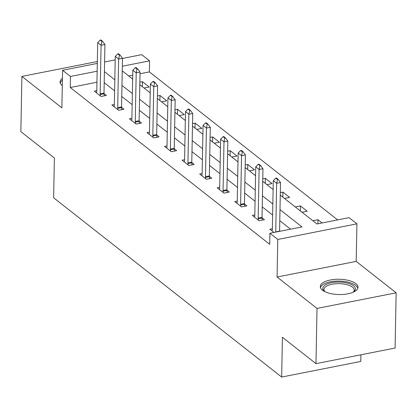 <?xml version="1.0" encoding="UTF-8"?>
<svg xmlns="http://www.w3.org/2000/svg" width="417" height="417" viewBox="0 0 417 417"><rect width="100%" height="100%" fill="white"/><g stroke="black" fill="none" stroke-linecap="round" stroke-linejoin="round"><path stroke-width="0.63" d="M355.821 283.612A18.854 7.642 1.1 0 0 334.695 279.406A18.854 7.642 1.1 0 0 320.292 286.542A18.854 7.642 1.1 0 0 322.461 290.19A18.854 7.642 1.1 0 0 343.592 294.397A18.854 7.642 1.1 0 0 357.989 287.261A18.854 7.642 1.1 0 0 355.821 283.612M62.435 78.354A18.854 7.642 1.1 0 0 60.069 81.961A18.854 7.642 1.1 0 0 62.237 85.61A18.854 7.642 1.1 0 0 62.295 85.657M280.271 195.135L316.956 223.976L349.034 217.648L356.916 223.84L277.79 239.452L269.914 233.259L301.991 226.931L279.995 209.636M356.191 261.396L277.07 277.008L317.024 308.424L315.966 363.655L395.092 348.044L396.15 292.812L356.191 261.396L356.916 223.84M360.913 354.784L360.783 361.44L281.663 377.051L53.626 197.778L54.392 158.012L20.85 131.642L21.908 76.41L61.867 107.826L62.586 70.27L97.307 63.415M122.489 58.448L141.712 54.658L149.588 60.851L122.337 66.23M337.634 219.9L149.38 71.896L149.588 60.851M317.024 308.424L396.15 292.812M97.343 61.528L21.908 76.41M149.38 71.896L140.018 73.746M132.726 75.18L128.702 75.977M139.851 82.191L142.426 81.68L149.182 86.991L144.011 88.008M157.412 95.993L159.987 95.483L166.743 100.794L161.567 101.816M174.973 109.796L177.543 109.29L184.298 114.597L179.128 115.618M192.529 123.599L195.104 123.093L201.859 128.4L196.683 129.421M210.09 137.401L212.66 136.896L219.415 142.207L214.244 143.224M227.646 151.209L230.22 150.699L236.976 156.01L231.8 157.032M245.206 165.012L247.781 164.501L254.532 169.813L249.361 170.834M262.762 178.815L265.337 178.309L272.092 183.616L266.916 184.637M280.323 192.618L282.898 192.112L289.648 197.418L284.477 198.44M295.283 206.936L300.454 205.915L307.209 211.226L302.033 212.243M312.839 220.739L318.015 219.717L322.132 222.954M96.942 82.243L70.254 87.507L269.7 244.305L269.914 233.259M290.586 229.178L279.781 220.687M272.629 215.057L262.225 206.879M255.068 201.255L244.664 193.076M237.513 187.452L227.109 179.274M219.952 173.649L209.548 165.471M202.396 159.847L191.992 151.663M184.835 146.039L174.431 137.86M167.28 132.236L156.875 124.058M149.719 118.433L139.314 110.255M132.163 104.631L121.759 96.452M114.602 90.828L104.198 82.644M96.78 90.687L94.315 91.172L101.065 96.483L106.413 95.43L104.01 93.538M114.341 104.49L111.871 104.98L118.626 110.286L123.969 109.233L121.571 107.341M131.897 118.292L129.432 118.782L136.182 124.089L141.53 123.036L139.127 121.149M149.458 132.1L146.987 132.585L153.743 137.897L159.085 136.839L156.688 134.952M167.014 145.903L164.548 146.388L171.298 151.699L176.646 150.641L174.243 148.754M184.575 159.706L182.104 160.191L188.859 165.502L194.202 164.449L191.804 162.557M202.13 173.508L199.665 173.998L206.415 179.305L211.763 178.252L209.36 176.365M219.691 187.311L217.221 187.801L223.976 193.107L229.319 192.055L226.921 190.168M237.247 201.119L234.781 201.604L241.532 206.915L246.88 205.857L244.477 203.97M254.808 214.922L252.337 215.407L259.093 220.718L264.435 219.66L262.038 217.773M272.364 228.725L269.898 229.209L274.016 232.451M277.07 277.008L277.79 239.452M70.254 87.507L70.468 76.462L62.586 70.27M315.966 363.655L282.424 337.285L281.663 377.051M122.249 70.9L132.653 79.079M139.804 84.703L150.209 92.887M157.365 98.511L167.77 106.689M174.921 112.314L185.325 120.492M192.482 126.116L202.886 134.295M210.038 139.919L220.442 148.098M227.599 153.722L238.003 161.905M245.154 167.53L255.558 175.708M262.715 181.332L273.119 189.511M104.594 61.982L115.196 59.886M97.156 71.198L70.468 76.462M272.838 204.012L262.434 195.834M255.282 190.209L244.878 182.031M237.721 176.407L227.317 168.228M220.166 162.604L209.761 154.42M202.605 148.796L192.201 140.618M185.049 134.993L174.645 126.815M167.488 121.191L157.084 113.012M149.932 107.388L139.528 99.21M132.371 93.585L121.967 85.402M114.816 79.777L104.412 71.599M142.333 86.689L142.426 81.68M159.888 100.497L159.987 95.483M177.449 114.3L177.543 109.29M195.01 128.102L195.104 123.093M212.566 141.905L212.66 136.896M230.127 155.708L230.22 150.699M247.682 169.516L247.781 164.501M265.243 183.318L265.337 178.309M282.799 197.121L282.898 192.112M300.36 210.924L300.454 205.915M317.936 223.783L318.015 219.717M101.894 41.403L102.54 41.278L100.851 39.949L100.21 40.079L101.894 41.403L101.081 45.255L104.933 44.494L104 93.1A2.419 1.042 -101.2 0 0 104.036 93.809L104.297 95.847M96.489 92.882L96.708 91.834A2.419 1.042 -101.2 0 0 96.77 91.203L97.703 42.602L101.081 45.255L100.148 93.861A2.419 1.042 -101.2 0 0 100.189 94.57L100.361 95.926M100.21 40.079L97.703 42.602M104.933 44.494L102.54 41.278M62.399 80.226A18.734 7.589 1.1 0 0 60.241 83.056M324.859 291.655A16.315 6.609 -178.9 0 1 324.676 291.514A16.315 6.609 -178.9 0 1 324.431 291.316A16.315 6.609 -178.9 0 1 331.75 282.648A16.315 6.609 -178.9 0 1 353.543 285.822A16.315 6.609 -178.9 0 1 353.673 291.879A16.315 6.609 -178.9 0 1 353.235 292.202M353.142 292.244A15.106 6.119 1.1 0 0 354.189 290.065A15.106 6.119 1.1 0 0 352.454 287.136A15.106 6.119 1.1 0 0 335.523 283.768A15.106 6.119 1.1 0 0 323.983 289.481A15.106 6.119 1.1 0 0 324.952 291.702M357.776 288.356A18.734 7.589 1.1 0 0 355.68 285.4A18.734 7.589 1.1 0 0 335.497 281.162A18.734 7.589 1.1 0 0 320.47 287.636M119.455 55.206L120.096 55.08L118.407 53.751L117.766 53.882L119.455 55.206L118.642 59.058L122.489 58.302L121.555 106.903A2.419 1.042 -101.2 0 0 121.597 107.612L121.853 109.65M114.044 106.689L114.263 105.637A2.419 1.042 -101.2 0 0 114.331 105.006L115.264 56.404L118.642 59.058L117.709 107.664A2.419 1.042 -101.2 0 0 117.745 108.373L117.917 109.734M117.766 53.882L115.264 56.404M122.489 58.302L120.096 55.08M137.016 69.014L137.657 68.883L135.968 67.559L135.327 67.684L137.016 69.014L136.197 72.866L140.049 72.105L139.116 120.706A2.419 1.042 -101.2 0 0 139.153 121.42L139.414 123.453M131.605 120.492L131.824 119.439A2.419 1.042 -101.2 0 0 131.887 118.814L132.82 70.207L136.197 72.866L135.264 121.467A2.419 1.042 -101.2 0 0 135.306 122.176L135.478 123.536M135.327 67.684L132.82 70.207M140.049 72.105L137.657 68.883M154.571 82.816L155.213 82.691L153.524 81.362L152.883 81.487L154.571 82.816L153.758 86.668L157.605 85.907L156.672 134.509A2.419 1.042 -101.2 0 0 156.714 135.223L156.969 137.256M149.161 134.295L149.38 133.242A2.419 1.042 -101.2 0 0 149.448 132.616L150.381 84.015L153.758 86.668L152.825 135.27A2.419 1.042 -101.2 0 0 152.862 135.984L153.034 137.339M152.883 81.487L150.381 84.015M157.605 85.907L155.213 82.691M172.132 96.619L172.774 96.494L171.085 95.165L170.444 95.29L172.132 96.619L171.314 100.471L175.166 99.71L174.233 148.316A2.419 1.042 -101.2 0 0 174.27 149.025L174.53 151.058M166.722 148.098L166.941 147.05A2.419 1.042 -101.2 0 0 167.003 146.419L167.936 97.818L171.314 100.471L170.381 149.072A2.419 1.042 -101.2 0 0 170.423 149.786L170.595 151.142M170.444 95.29L167.936 97.818M175.166 99.71L172.774 96.494M189.688 110.422L190.329 110.296L188.64 108.967L187.999 109.098L189.688 110.422L188.875 114.274L192.722 113.518L191.789 162.119A2.419 1.042 -101.2 0 0 191.83 162.828L192.086 164.866M184.278 161.9L184.496 160.853A2.419 1.042 -101.2 0 0 184.564 160.222L185.497 111.62L188.875 114.274L187.942 162.88A2.419 1.042 -101.2 0 0 187.978 163.589L188.15 164.95M187.999 109.098L185.497 111.62M192.722 113.518L190.329 110.296M207.249 124.224L207.89 124.099L206.201 122.775L205.56 122.9L207.249 124.224L206.431 128.076L210.283 127.321L209.35 175.922A2.419 1.042 -101.2 0 0 209.386 176.636L209.647 178.669M201.838 175.708L202.057 174.655A2.419 1.042 -101.2 0 0 202.12 174.03L203.053 125.423L206.431 128.076L205.498 176.683A2.419 1.042 -101.2 0 0 205.539 177.392L205.711 178.752M205.56 122.9L203.053 125.423M210.283 127.321L207.89 124.099M224.805 138.032L225.446 137.902L223.757 136.578L223.116 136.703L224.805 138.032L223.992 141.884L227.838 141.123L226.905 189.725A2.419 1.042 -101.2 0 0 226.947 190.439L227.202 192.472M219.394 189.511L219.613 188.458A2.419 1.042 -101.2 0 0 219.681 187.832L220.614 139.226L223.992 141.884L223.059 190.486A2.419 1.042 -101.2 0 0 223.095 191.195L223.267 192.555M223.116 136.703L220.614 139.226M227.838 141.123L225.446 137.902M242.366 151.835L243.007 151.71L241.318 150.381L240.677 150.506L242.366 151.835L241.547 155.687L245.399 154.926L244.466 203.532A2.419 1.042 -101.2 0 0 244.503 204.241L244.763 206.274M236.955 203.314L237.174 202.261A2.419 1.042 -101.2 0 0 237.237 201.635L238.17 153.034L241.547 155.687L240.614 204.288A2.419 1.042 -101.2 0 0 240.656 205.002L240.828 206.358M240.677 150.506L238.17 153.034M245.399 154.926L243.007 151.71M259.921 165.638L260.562 165.513L258.874 164.183L258.232 164.308L259.921 165.638L259.108 169.49L262.955 168.729L262.022 217.335A2.419 1.042 -101.2 0 0 262.064 218.044L262.319 220.082M254.511 217.116L254.73 216.069A2.419 1.042 -101.2 0 0 254.797 215.438L255.73 166.836L259.108 169.49L258.175 218.091A2.419 1.042 -101.2 0 0 258.212 218.805L258.384 220.16M258.232 164.308L255.73 166.836M262.955 168.729L260.562 165.513M275.731 231.899L279.583 231.138L280.516 182.537L276.664 183.292L275.731 231.899A2.419 1.042 -101.2 0 0 275.731 232.107M275.793 178.116L277.482 179.44L278.123 179.315L276.435 177.986L275.793 178.116L273.291 180.639L272.353 229.241A2.419 1.042 -101.2 0 1 272.291 229.871L272.072 230.919M277.482 179.44L276.664 183.292L273.291 180.639M280.516 182.537L278.123 179.315M100.189 94.57L104.036 93.809M100.148 93.861L104 93.1M117.745 108.373L121.597 107.612M117.709 107.664L121.555 106.903M135.306 122.176L139.153 121.42M135.264 121.467L139.116 120.706M152.862 135.984L156.714 135.223M152.825 135.27L156.672 134.509M170.423 149.786L174.27 149.025M170.381 149.072L174.233 148.316M187.978 163.589L191.83 162.828M187.942 162.88L191.789 162.119M205.539 177.392L209.386 176.636M205.498 176.683L209.35 175.922M223.095 191.195L226.947 190.439M223.059 190.486L226.905 189.725M240.656 205.002L244.503 204.241M240.614 204.288L244.466 203.532M258.212 218.805L262.064 218.044M258.175 218.091L262.022 217.335"/></g></svg>
